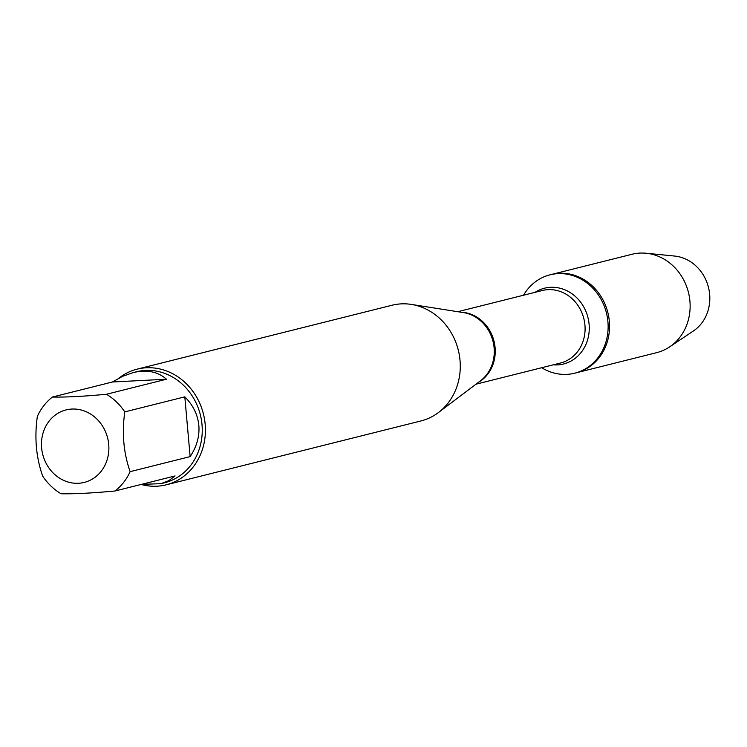 <?xml version="1.0" encoding="UTF-8"?>
<svg xmlns="http://www.w3.org/2000/svg" width="747" height="747" viewBox="0 0 747 747"><rect width="100%" height="100%" fill="white"/><g stroke="black" fill="none" stroke-linecap="round" stroke-linejoin="round"><path stroke-width="1.12" d="M523.507 295.233A50.712 45.418 75.9 0 1 550.044 274.821A50.712 45.418 75.9 0 1 606.443 312.965A50.712 45.418 75.9 0 1 574.714 373.201A50.712 45.418 75.9 0 1 541.687 367.72M550.044 274.821L632.055 254.26A50.712 45.418 75.9 0 1 646.118 253.242A50.712 45.418 75.9 0 1 689.92 301.116A50.712 45.418 75.9 0 1 669.601 346.907A50.712 45.418 75.9 0 1 656.725 352.64L576.142 372.837A50.712 45.418 -104.1 0 0 607.862 312.61A50.712 45.418 -104.1 0 0 551.473 274.466A50.712 45.418 75.9 0 1 609.337 321.313A50.712 45.418 75.9 0 1 576.142 372.837L574.714 373.201M166.142 484.831L420.981 420.935A59.629 53.41 -104.1 0 0 438.442 412.549A59.629 53.41 -104.1 0 0 460.021 360.353A59.629 53.41 -104.1 0 0 411.326 304.412A59.629 53.41 -104.1 0 0 391.979 305.252L137.131 369.149A59.629 53.41 75.9 0 1 205.173 424.24A59.629 53.41 75.9 0 1 166.142 484.831A59.629 53.41 75.9 0 1 141.136 484.458M118.782 378.225A59.629 53.41 75.9 0 1 137.131 369.149M108.717 444.437A37.369 33.475 -104.1 0 0 62.813 410.934A37.369 33.475 -104.1 0 0 48.368 467.136A37.369 33.475 -104.1 0 0 87.52 481.395A37.369 33.475 -104.1 0 0 108.717 444.437M166.45 379.224C157.86 371.595 146.757 369.392 133.134 372.613L122.779 376.264L112.414 381.997L166.45 379.224L106.438 394.267C83.645 396.396 65.633 397.32 52.411 397.04A57.248 51.272 -104.1 0 0 37.35 416.378C34.343 437.509 36.117 457.425 42.682 476.138A57.248 51.272 -104.1 0 0 61.039 493.758C74.27 494.038 92.283 493.113 115.075 490.984A57.248 51.272 -104.1 0 0 130.127 471.656C123.563 452.934 121.789 433.017 124.796 411.886A57.248 51.272 -104.1 0 0 106.438 394.267M112.414 381.997L52.411 397.04M141.454 484.373L160.978 483.664L168.859 480.638L175.087 475.942L115.075 490.984M190.14 456.604C196.797 446.566 199.701 436.164 198.833 425.407C197.778 414.669 193.109 405.154 184.808 396.844L190.14 456.604L130.127 471.656M184.808 396.844L124.796 411.886M133.134 372.613L136.682 371.726A57.248 51.272 75.9 0 1 202.007 424.613A57.248 51.272 75.9 0 1 164.527 482.777L160.978 483.664M669.601 346.907L693.393 330.977A40.562 36.332 -104.1 0 0 709.65 294.346A40.562 36.332 -104.1 0 0 674.606 256.053L646.118 253.242M438.442 412.549L480.498 380.783A37.611 33.69 -104.1 0 0 494.112 347.859A37.611 33.69 -104.1 0 0 463.401 312.582L411.326 304.412M460.712 312.162A37.369 33.475 75.9 0 1 494 341.155A37.369 33.475 75.9 0 1 478.332 382.427M475.988 384.201L560.465 363.014A37.369 33.475 -104.1 0 0 583.846 318.633A37.369 33.475 -104.1 0 0 542.285 290.518L457.808 311.704M535.02 292.348A39.068 34.997 75.9 0 1 587.973 317.596A39.068 34.997 75.9 0 1 553.2 364.835"/></g></svg>

